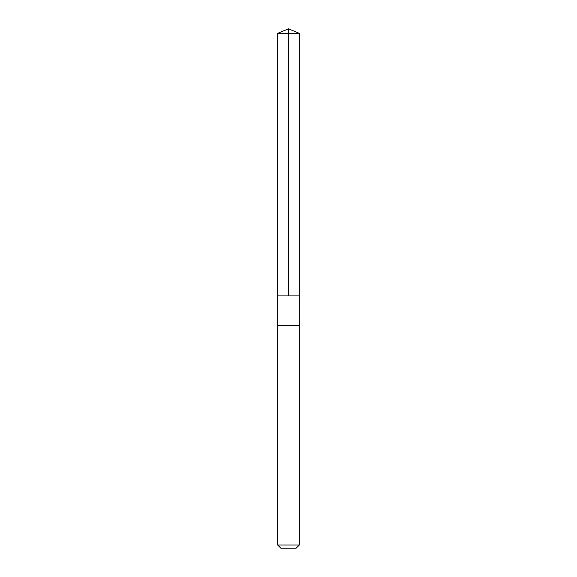 <?xml version="1.0" encoding="UTF-8"?>
<svg xmlns="http://www.w3.org/2000/svg" width="577" height="577" viewBox="0 0 577 577"><rect width="100%" height="100%" fill="white"/><g stroke="black" fill="none" stroke-linecap="round" stroke-linejoin="round"><path stroke-width="0.87" d="M277.681 295.922L299.319 295.922L299.319 33.336L277.681 33.336L277.681 295.922L299.319 295.922L299.312 325.594L277.688 325.594L277.681 295.922M280.393 325.594L277.681 325.594L277.681 545.027L299.319 545.027L299.319 325.594L280.393 325.594M299.319 545.027L296.196 548.15L280.804 548.15L277.681 545.027M288.5 295.922L288.5 28.85L277.681 33.336M288.5 28.85L299.319 33.336"/></g></svg>
